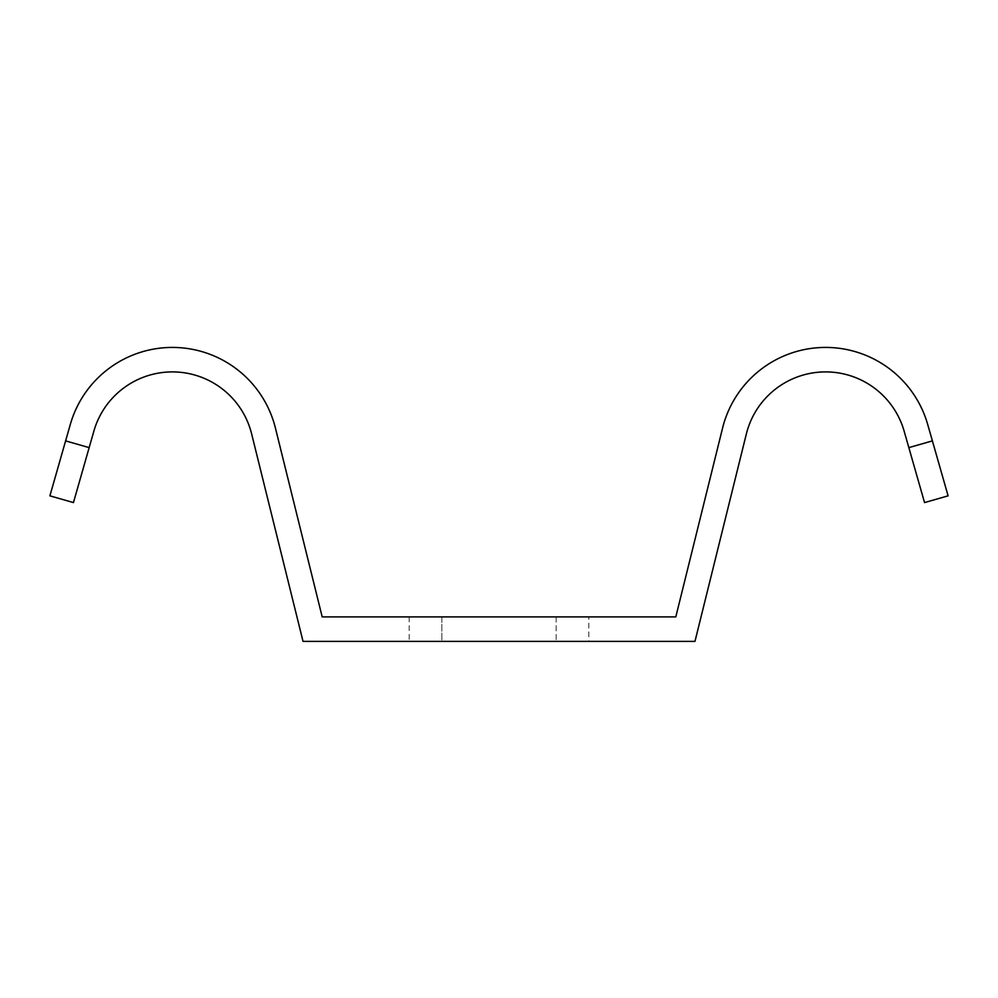 <?xml version="1.0" encoding="UTF-8"?>
<svg xmlns="http://www.w3.org/2000/svg" width="998" height="998" viewBox="0 0 998 998"><rect width="100%" height="100%" fill="white"/><g stroke="black" fill="none" stroke-linecap="round" stroke-linejoin="round"><path stroke-width="0.75" stroke-dasharray="4.99 3.74" d="M441.84 641.39L588.82 641.39L441.84 641.39L556.16 641.39L441.84 641.39L441.84 616.889L588.82 616.889L409.18 616.889L556.16 616.889L441.84 616.889L556.16 616.889L441.84 616.889L441.84 641.39M499 641.39L588.82 641.39L499 641.39M303.03 641.39L694.97 641.39L746.354 433.943A81.649 81.649 0 0 1 904.126 431.136L924.547 502.58L948.1 495.844L927.678 424.412A106.15 106.15 0 0 0 722.577 428.055L675.808 616.889L322.192 616.889L275.423 428.055A106.15 106.15 0 0 0 70.322 424.412L49.9 495.844L73.453 502.58L93.874 431.136A81.649 81.649 0 0 1 251.646 433.943L303.03 641.39M588.82 616.889L409.18 616.889L588.82 616.889L409.18 616.889L588.82 616.889L588.82 641.39M556.16 616.889L556.16 641.39L556.16 616.889M89.159 447.615L65.606 440.891M932.394 440.891L908.841 447.615M409.18 616.889L409.18 641.39"/><path stroke-width="1.5" d="M303.03 641.39L694.97 641.39L746.354 433.943A81.649 81.649 0 0 1 904.126 431.136L908.841 447.615L932.394 440.891L927.678 424.412A106.15 106.15 0 0 0 722.577 428.055L675.808 616.889L322.192 616.889L275.423 428.055A106.15 106.15 0 0 0 70.322 424.412L65.606 440.891L89.159 447.615L93.874 431.136A81.649 81.649 0 0 1 251.646 433.943L303.03 641.39M932.394 440.891L948.1 495.844L924.547 502.58L908.841 447.615M89.159 447.615L73.453 502.58L49.9 495.844L65.606 440.891"/></g></svg>

